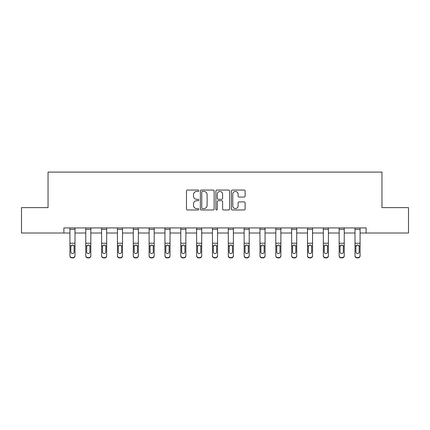 <?xml version="1.0" encoding="UTF-8"?>
<svg xmlns="http://www.w3.org/2000/svg" width="430" height="430" viewBox="0 0 430 430"><rect width="100%" height="100%" fill="white"/><g stroke="black" fill="none" stroke-linecap="round" stroke-linejoin="round"><path stroke-width="0.64" d="M198.757 190.748A0.699 0.699 0 0 0 198.058 190.049L187.469 190.049A0.994 0.994 0 0 0 186.475 191.049L186.475 208.985A0.994 0.994 0 0 0 187.469 209.98L198.058 209.98A0.699 0.699 0 0 0 198.757 209.281A0.699 0.699 0 0 0 198.058 208.588L196.687 208.588A3.187 3.187 0 0 1 193.5 205.395L193.5 203.901A3.187 3.187 0 0 1 196.687 200.713L198.058 200.713A0.699 0.699 0 0 0 198.757 200.014A0.699 0.699 0 0 0 198.058 199.316L196.687 199.316A3.187 3.187 0 0 1 193.5 196.128L193.5 194.634A3.187 3.187 0 0 1 196.687 191.447L198.058 191.447A0.699 0.699 0 0 0 198.757 190.748M244.122 197.074A0.994 0.994 0 0 0 245.121 196.08L245.121 191.049A0.994 0.994 0 0 0 244.122 190.049L232.367 190.049A0.994 0.994 0 0 0 231.367 191.049L231.367 208.985A0.994 0.994 0 0 0 232.367 209.98L244.122 209.98A0.994 0.994 0 0 0 245.121 208.985L245.121 202.906A0.994 0.994 0 0 0 244.122 201.906L239.091 201.906A0.994 0.994 0 0 0 238.096 202.906L238.096 205.922A2.666 2.666 0 0 1 235.43 208.588A2.666 2.666 0 0 1 232.764 205.922L232.764 194.113A2.666 2.666 0 0 1 235.43 191.447A2.666 2.666 0 0 1 238.096 194.113L238.096 196.08A0.994 0.994 0 0 0 239.091 197.074L244.122 197.074M63.887 233.012L21.5 233.012L21.5 207.631L48.047 207.631L48.047 172.097L381.953 172.097L381.953 207.631L408.5 207.631L408.5 233.012L366.113 233.012L366.113 227.932L63.887 227.932L63.887 233.012L69.923 233.012M214.129 191.049A0.994 0.994 0 0 0 213.129 190.049L201.374 190.049A0.994 0.994 0 0 0 200.375 191.049L200.375 208.985A0.994 0.994 0 0 0 201.374 209.98L213.129 209.98A0.994 0.994 0 0 0 214.129 208.985L214.129 191.049M216.87 190.049L228.626 190.049A0.994 0.994 0 0 1 229.625 191.049L229.625 208.985A0.994 0.994 0 0 1 228.626 209.98L223.595 209.98A0.994 0.994 0 0 1 222.6 208.985L222.6 201.708A0.994 0.994 0 0 0 221.6 200.713L218.263 200.713A0.994 0.994 0 0 0 217.268 201.708L217.268 209.281A0.699 0.699 0 0 1 216.57 209.98A0.699 0.699 0 0 1 215.871 209.281L215.871 191.049A0.994 0.994 0 0 1 216.87 190.049M75.003 233.012L85.763 233.012M90.837 233.012L101.598 233.012M106.678 233.012L117.438 233.012M122.512 233.012L133.273 233.012M138.352 233.012L149.113 233.012M154.187 233.012L164.948 233.012M170.027 233.012L180.788 233.012M185.862 233.012L196.623 233.012M201.702 233.012L212.463 233.012M217.537 233.012L228.298 233.012M233.377 233.012L244.138 233.012M249.212 233.012L259.973 233.012M265.052 233.012L275.813 233.012M280.887 233.012L291.647 233.012M296.727 233.012L307.488 233.012M312.562 233.012L323.322 233.012M328.402 233.012L339.162 233.012M344.237 233.012L354.997 233.012M360.077 233.012L366.113 233.012M202.471 191.447A0.699 0.699 0 0 0 201.772 192.145L201.772 207.889A0.699 0.699 0 0 0 202.471 208.588L203.911 208.588A3.187 3.187 0 0 0 207.104 205.395L207.104 194.634A3.187 3.187 0 0 0 203.911 191.447L202.471 191.447M222.6 194.161A2.666 2.666 0 0 0 219.934 191.495A2.666 2.666 0 0 0 217.268 194.161L217.268 198.321A0.994 0.994 0 0 0 218.263 199.316L221.6 199.316A0.994 0.994 0 0 0 222.6 198.321L222.6 194.161M69.923 246.17L69.923 255.571A2.032 2.016 0 0 0 71.955 257.586L72.971 257.586A2.032 2.016 0 0 0 75.003 255.571L75.003 255.888A2.032 2.016 180 0 1 72.971 257.903L72.971 257.586M74.089 252.265L74.089 251.942A1.623 1.612 180 0 1 72.466 253.555A1.623 1.612 180 0 1 70.837 251.942L70.837 246.6L70.837 251.942A1.623 1.612 180 0 0 72.466 253.555M73.31 245.202L72.466 244.966L73.906 245.847L74.089 246.471M71.617 245.202L70.837 246.6L71.02 245.847L72.466 244.966M75.003 227.932L75.003 255.888M69.923 227.932L69.923 255.571M71.955 257.586L71.955 257.903L72.971 257.903M71.955 257.903A2.032 2.016 180 0 1 69.923 255.888M74.089 246.6L74.089 251.942M90.837 246.17L90.837 255.888A2.032 2.016 180 0 1 88.811 257.903L88.811 257.586A2.032 2.016 0 0 0 90.837 255.571L90.837 255.888M89.924 252.265L89.924 251.942A1.623 1.612 180 0 1 88.3 253.555A1.623 1.612 180 0 1 86.677 251.942L86.677 246.6L86.677 251.942A1.623 1.612 180 0 0 88.3 253.555M89.144 245.202L88.3 244.966L89.746 245.847L89.924 246.471M87.451 245.202L86.677 246.6L86.855 245.847L88.3 244.966M106.678 246.17L106.678 255.888A2.032 2.016 180 0 1 104.646 257.903L104.646 257.586A2.032 2.016 0 0 0 106.678 255.571L106.678 255.888M105.764 252.265L105.764 251.942A1.623 1.612 180 0 1 104.141 253.555A1.623 1.612 180 0 1 102.512 251.942L102.512 246.6L102.512 251.942A1.623 1.612 180 0 0 104.141 253.555M104.984 245.202L104.141 244.966L105.581 245.847L105.764 246.471M103.291 245.202L102.512 246.6L102.695 245.847L104.141 244.966M90.837 227.932L90.837 255.571M87.795 257.586L87.795 257.903A2.032 2.016 180 0 1 85.763 255.888L85.763 255.571A2.032 2.016 0 0 0 87.795 257.586L88.811 257.586M85.763 227.932L85.763 255.571M87.795 257.903L88.811 257.903M89.924 246.6L89.924 251.942M106.678 227.932L106.678 255.571M103.63 257.586L103.63 257.903A2.032 2.016 180 0 1 101.598 255.888L101.598 255.571A2.032 2.016 0 0 0 103.63 257.586L104.646 257.586M101.598 227.932L101.598 255.571M103.63 257.903L104.646 257.903M105.764 246.6L105.764 251.942M122.512 246.17L122.512 255.888A2.032 2.016 180 0 1 120.486 257.903L120.486 257.586A2.032 2.016 0 0 0 122.512 255.571L122.512 255.888M121.599 252.265L121.599 251.942A1.623 1.612 180 0 1 119.975 253.555A1.623 1.612 180 0 1 118.352 251.942L118.352 246.6L118.352 251.942A1.623 1.612 180 0 0 119.975 253.555M120.819 245.202L119.975 244.966L121.421 245.847L121.599 246.471M119.126 245.202L118.352 246.6L118.529 245.847L119.975 244.966M122.512 227.932L122.512 255.571M119.47 257.586L119.47 257.903A2.032 2.016 180 0 1 117.438 255.888L117.438 255.571A2.032 2.016 0 0 0 119.47 257.586L120.486 257.586M117.438 227.932L117.438 255.571M119.47 257.903L120.486 257.903M121.599 246.6L121.599 251.942M138.352 246.17L138.352 255.888A2.032 2.016 180 0 1 136.321 257.903L136.321 257.586A2.032 2.016 0 0 0 138.352 255.571L138.352 255.888M137.439 252.265L137.439 251.942A1.623 1.612 180 0 1 135.815 253.555A1.623 1.612 180 0 1 134.187 251.942L134.187 246.6L134.187 251.942A1.623 1.612 180 0 0 135.815 253.555M136.659 245.202L135.815 244.966L137.256 245.847L137.439 246.471M134.966 245.202L134.187 246.6L134.37 245.847L135.815 244.966M138.352 227.932L138.352 255.571M135.305 257.586L135.305 257.903A2.032 2.016 180 0 1 133.273 255.888L133.273 255.571A2.032 2.016 0 0 0 135.305 257.586L136.321 257.586M133.273 227.932L133.273 255.571M135.305 257.903L136.321 257.903M137.439 246.6L137.439 251.942M154.187 246.17L154.187 255.888A2.032 2.016 180 0 1 152.155 257.903L152.155 257.586A2.032 2.016 0 0 0 154.187 255.571L154.187 255.888M153.274 252.265L153.274 251.942A1.623 1.612 180 0 1 151.65 253.555A1.623 1.612 180 0 1 150.027 251.942L150.027 246.6L150.027 251.942A1.623 1.612 180 0 0 151.65 253.555M152.494 245.202L151.65 244.966L153.096 245.847L153.274 246.471M150.801 245.202L150.027 246.6L150.204 245.847L151.65 244.966M154.187 227.932L154.187 255.571M151.145 257.586L151.145 257.903A2.032 2.016 180 0 1 149.113 255.888L149.113 255.571A2.032 2.016 0 0 0 151.145 257.586L152.155 257.586M149.113 227.932L149.113 255.571M151.145 257.903L152.155 257.903M153.274 246.6L153.274 251.942M170.027 246.17L170.027 255.888A2.032 2.016 180 0 1 167.996 257.903L167.996 257.586A2.032 2.016 0 0 0 170.027 255.571L170.027 255.888M169.114 252.265L169.114 251.942A1.623 1.612 180 0 1 167.49 253.555A1.623 1.612 180 0 1 165.862 251.942L165.862 246.6L165.862 251.942A1.623 1.612 180 0 0 167.49 253.555M168.334 245.202L167.49 244.966L168.931 245.847L169.114 246.471M166.641 245.202L165.862 246.6L166.044 245.847L167.49 244.966M170.027 227.932L170.027 255.571M166.98 257.586L166.98 257.903A2.032 2.016 180 0 1 164.948 255.888L164.948 255.571A2.032 2.016 0 0 0 166.98 257.586L167.996 257.586M164.948 227.932L164.948 255.571M166.98 257.903L167.996 257.903M169.114 246.6L169.114 251.942M185.862 246.17L185.862 255.888A2.032 2.016 180 0 1 183.83 257.903L183.83 257.586A2.032 2.016 0 0 0 185.862 255.571L185.862 255.888M184.948 252.265L184.948 251.942A1.623 1.612 180 0 1 183.325 253.555A1.623 1.612 180 0 1 181.702 251.942L181.702 246.6L181.702 251.942A1.623 1.612 180 0 0 183.325 253.555M184.169 245.202L183.325 244.966L184.771 245.847L184.948 246.471M182.476 245.202L181.702 246.6L181.879 245.847L183.325 244.966M185.862 227.932L185.862 255.571M182.82 257.586L182.82 257.903A2.032 2.016 180 0 1 180.788 255.888L180.788 255.571A2.032 2.016 0 0 0 182.82 257.586L183.83 257.586M180.788 227.932L180.788 255.571M182.82 257.903L183.83 257.903M184.948 246.6L184.948 251.942M201.702 246.17L201.702 255.888A2.032 2.016 180 0 1 199.671 257.903L199.671 257.586A2.032 2.016 0 0 0 201.702 255.571L201.702 255.888M200.788 252.265L200.788 251.942A1.623 1.612 180 0 1 199.165 253.555A1.623 1.612 180 0 1 197.537 251.942L197.537 246.6L197.537 251.942A1.623 1.612 180 0 0 199.165 253.555M200.009 245.202L199.165 244.966L200.606 245.847L200.788 246.471M198.316 245.202L197.537 246.6L197.719 245.847L199.165 244.966M201.702 227.932L201.702 255.571M198.655 257.586L198.655 257.903A2.032 2.016 180 0 1 196.623 255.888L196.623 255.571A2.032 2.016 0 0 0 198.655 257.586L199.671 257.586M196.623 227.932L196.623 255.571M198.655 257.903L199.671 257.903M200.788 246.6L200.788 251.942M217.537 246.17L217.537 255.888A2.032 2.016 180 0 1 215.505 257.903L215.505 257.586A2.032 2.016 0 0 0 217.537 255.571L217.537 255.888M216.623 252.265L216.623 251.942A1.623 1.612 180 0 1 215 253.555A1.623 1.612 180 0 1 213.377 251.942L213.377 246.6L213.377 251.942A1.623 1.612 180 0 0 215 253.555M215.844 245.202L215 244.966L216.446 245.847L216.623 246.471M214.151 245.202L213.377 246.6L213.554 245.847L215 244.966M233.377 246.17L233.377 255.888A2.032 2.016 180 0 1 231.345 257.903L231.345 257.586A2.032 2.016 0 0 0 233.377 255.571L233.377 255.888M232.463 252.265L232.463 251.942A1.623 1.612 180 0 1 230.835 253.555A1.623 1.612 180 0 1 229.212 251.942L229.212 246.6L229.212 251.942A1.623 1.612 180 0 0 230.835 253.555M231.684 245.202L230.835 244.966L232.281 245.847L232.463 246.471M229.991 245.202L229.212 246.6L229.394 245.847L230.835 244.966M249.212 246.17L249.212 255.888A2.032 2.016 180 0 1 247.18 257.903L247.18 257.586A2.032 2.016 0 0 0 249.212 255.571L249.212 255.888M248.298 252.265L248.298 251.942A1.623 1.612 180 0 1 246.675 253.555A1.623 1.612 180 0 1 245.052 251.942L245.052 246.6L245.052 251.942A1.623 1.612 180 0 0 246.675 253.555M247.519 245.202L246.675 244.966L248.121 245.847L248.298 246.471M245.826 245.202L245.052 246.6L245.229 245.847L246.675 244.966M265.052 246.17L265.052 255.888A2.032 2.016 180 0 1 263.02 257.903L263.02 257.586A2.032 2.016 0 0 0 265.052 255.571L265.052 255.888M264.138 252.265L264.138 251.942A1.623 1.612 180 0 1 262.51 253.555A1.623 1.612 180 0 1 260.886 251.942L260.886 246.6L260.886 251.942A1.623 1.612 180 0 0 262.51 253.555M263.359 245.202L262.51 244.966L263.955 245.847L264.138 246.471M261.666 245.202L260.886 246.6L261.069 245.847L262.51 244.966M280.887 246.17L280.887 255.888A2.032 2.016 180 0 1 278.855 257.903L278.855 257.586A2.032 2.016 0 0 0 280.887 255.571L280.887 255.888M279.973 252.265L279.973 251.942A1.623 1.612 180 0 1 278.35 253.555A1.623 1.612 180 0 1 276.726 251.942L276.726 246.6L276.726 251.942A1.623 1.612 180 0 0 278.35 253.555M279.194 245.202L278.35 244.966L279.796 245.847L279.973 246.471M277.5 245.202L276.726 246.6L276.904 245.847L278.35 244.966M296.727 246.17L296.727 255.888A2.032 2.016 180 0 1 294.695 257.903L294.695 257.586A2.032 2.016 0 0 0 296.727 255.571L296.727 255.888M295.813 252.265L295.813 251.942A1.623 1.612 180 0 1 294.185 253.555A1.623 1.612 180 0 1 292.561 251.942L292.561 246.6L292.561 251.942A1.623 1.612 180 0 0 294.185 253.555M295.034 245.202L294.185 244.966L295.63 245.847L295.813 246.471M293.341 245.202L292.561 246.6L292.744 245.847L294.185 244.966M312.562 246.17L312.562 255.888A2.032 2.016 180 0 1 310.53 257.903L310.53 257.586A2.032 2.016 0 0 0 312.562 255.571L312.562 255.888M311.648 252.265L311.648 251.942A1.623 1.612 180 0 1 310.025 253.555A1.623 1.612 180 0 1 308.401 251.942L308.401 246.6L308.401 251.942A1.623 1.612 180 0 0 310.025 253.555M310.868 245.202L310.025 244.966L311.471 245.847L311.648 246.471M309.175 245.202L308.401 246.6L308.579 245.847L310.025 244.966M328.402 246.17L328.402 255.888A2.032 2.016 180 0 1 326.37 257.903L326.37 257.586A2.032 2.016 0 0 0 328.402 255.571L328.402 255.888M327.488 252.265L327.488 251.942A1.623 1.612 180 0 1 325.859 253.555A1.623 1.612 180 0 1 324.236 251.942L324.236 246.6L324.236 251.942A1.623 1.612 180 0 0 325.859 253.555M326.709 245.202L325.859 244.966L327.305 245.847L327.488 246.471M325.015 245.202L324.236 246.6L324.419 245.847L325.859 244.966M344.237 246.17L344.237 255.888A2.032 2.016 180 0 1 342.205 257.903L342.205 257.586A2.032 2.016 0 0 0 344.237 255.571L344.237 255.888M343.323 252.265L343.323 251.942A1.623 1.612 180 0 1 341.7 253.555A1.623 1.612 180 0 1 340.076 251.942L340.076 246.6L340.076 251.942A1.623 1.612 180 0 0 341.7 253.555M342.543 245.202L341.7 244.966L343.145 245.847L343.323 246.471M340.85 245.202L340.076 246.6L340.254 245.847L341.7 244.966M360.077 246.17L360.077 255.888A2.032 2.016 180 0 1 358.045 257.903L358.045 257.586A2.032 2.016 0 0 0 360.077 255.571L360.077 255.888M359.163 252.265L359.163 251.942A1.623 1.612 180 0 1 357.534 253.555A1.623 1.612 180 0 1 355.911 251.942L355.911 246.6L355.911 251.942A1.623 1.612 180 0 0 357.534 253.555M358.383 245.202L357.534 244.966L358.98 245.847L359.163 246.471M356.69 245.202L355.911 246.6L356.094 245.847L357.534 244.966M217.537 227.932L217.537 255.571M214.495 257.586L214.495 257.903A2.032 2.016 180 0 1 212.463 255.888L212.463 255.571A2.032 2.016 0 0 0 214.495 257.586L215.505 257.586M212.463 227.932L212.463 255.571M214.495 257.903L215.505 257.903M216.623 246.6L216.623 251.942M233.377 227.932L233.377 255.571M230.329 257.586L230.329 257.903A2.032 2.016 180 0 1 228.298 255.888L228.298 255.571A2.032 2.016 0 0 0 230.329 257.586L231.345 257.586M228.298 227.932L228.298 255.571M230.329 257.903L231.345 257.903M232.463 246.6L232.463 251.942M249.212 227.932L249.212 255.571M246.17 257.586L246.17 257.903A2.032 2.016 180 0 1 244.138 255.888L244.138 255.571A2.032 2.016 0 0 0 246.17 257.586L247.18 257.586M244.138 227.932L244.138 255.571M246.17 257.903L247.18 257.903M248.298 246.6L248.298 251.942M265.052 227.932L265.052 255.571M262.004 257.586L262.004 257.903A2.032 2.016 180 0 1 259.973 255.888L259.973 255.571A2.032 2.016 0 0 0 262.004 257.586L263.02 257.586M259.973 227.932L259.973 255.571M262.004 257.903L263.02 257.903M264.138 246.6L264.138 251.942M280.887 227.932L280.887 255.571M277.844 257.586L277.844 257.903A2.032 2.016 180 0 1 275.813 255.888L275.813 255.571A2.032 2.016 0 0 0 277.844 257.586L278.855 257.586M275.813 227.932L275.813 255.571M277.844 257.903L278.855 257.903M279.973 246.6L279.973 251.942M296.727 227.932L296.727 255.571M293.679 257.586L293.679 257.903A2.032 2.016 180 0 1 291.647 255.888L291.647 255.571A2.032 2.016 0 0 0 293.679 257.586L294.695 257.586M291.647 227.932L291.647 255.571M293.679 257.903L294.695 257.903M295.813 246.6L295.813 251.942M312.562 227.932L312.562 255.571M309.514 257.586L309.514 257.903A2.032 2.016 180 0 1 307.488 255.888L307.488 255.571A2.032 2.016 0 0 0 309.514 257.586L310.53 257.586M307.488 227.932L307.488 255.571M309.514 257.903L310.53 257.903M311.648 246.6L311.648 251.942M328.402 227.932L328.402 255.571M325.354 257.586L325.354 257.903A2.032 2.016 180 0 1 323.322 255.888L323.322 255.571A2.032 2.016 0 0 0 325.354 257.586L326.37 257.586M323.322 227.932L323.322 255.571M325.354 257.903L326.37 257.903M327.488 246.6L327.488 251.942M344.237 227.932L344.237 255.571M341.189 257.586L341.189 257.903A2.032 2.016 180 0 1 339.162 255.888L339.162 255.571A2.032 2.016 0 0 0 341.189 257.586L342.205 257.586M339.162 227.932L339.162 255.571M341.189 257.903L342.205 257.903M343.323 246.6L343.323 251.942M360.077 227.932L360.077 255.571M357.029 257.586L357.029 257.903A2.032 2.016 180 0 1 354.997 255.888L354.997 255.571A2.032 2.016 0 0 0 357.029 257.586L358.045 257.586M354.997 227.932L354.997 255.571M357.029 257.903L358.045 257.903M359.163 246.6L359.163 251.942M69.923 227.954L75.003 227.954M73.906 245.847L75.003 245.847M69.923 245.847L71.02 245.847M69.923 243.224L75.003 243.224M69.923 229.346L75.003 229.346M85.763 227.954L90.837 227.954M89.746 245.847L90.837 245.847M85.763 245.847L86.855 245.847M85.763 243.224L90.837 243.224M85.763 229.346L90.837 229.346M101.598 227.954L106.678 227.954M105.581 245.847L106.678 245.847M101.598 245.847L102.695 245.847M101.598 243.224L106.678 243.224M101.598 229.346L106.678 229.346M117.438 227.954L122.512 227.954M121.421 245.847L122.512 245.847M117.438 245.847L118.529 245.847M117.438 243.224L122.512 243.224M117.438 229.346L122.512 229.346M133.273 227.954L138.352 227.954M137.256 245.847L138.352 245.847M133.273 245.847L134.37 245.847M133.273 243.224L138.352 243.224M133.273 229.346L138.352 229.346M149.113 227.954L154.187 227.954M153.096 245.847L154.187 245.847M149.113 245.847L150.204 245.847M149.113 243.224L154.187 243.224M149.113 229.346L154.187 229.346M164.948 227.954L170.027 227.954M168.931 245.847L170.027 245.847M164.948 245.847L166.044 245.847M164.948 243.224L170.027 243.224M164.948 229.346L170.027 229.346M180.788 227.954L185.862 227.954M184.771 245.847L185.862 245.847M180.788 245.847L181.879 245.847M180.788 243.224L185.862 243.224M180.788 229.346L185.862 229.346M196.623 227.954L201.702 227.954M200.606 245.847L201.702 245.847M196.623 245.847L197.719 245.847M196.623 243.224L201.702 243.224M196.623 229.346L201.702 229.346M212.463 227.954L217.537 227.954M216.446 245.847L217.537 245.847M212.463 245.847L213.554 245.847M212.463 243.224L217.537 243.224M212.463 229.346L217.537 229.346M228.298 227.954L233.377 227.954M232.281 245.847L233.377 245.847M228.298 245.847L229.394 245.847M228.298 243.224L233.377 243.224M228.298 229.346L233.377 229.346M244.138 227.954L249.212 227.954M248.121 245.847L249.212 245.847M244.138 245.847L245.229 245.847M244.138 243.224L249.212 243.224M244.138 229.346L249.212 229.346M259.973 227.954L265.052 227.954M263.955 245.847L265.052 245.847M259.973 245.847L261.069 245.847M259.973 243.224L265.052 243.224M259.973 229.346L265.052 229.346M275.813 227.954L280.887 227.954M279.796 245.847L280.887 245.847M275.813 245.847L276.904 245.847M275.813 243.224L280.887 243.224M275.813 229.346L280.887 229.346M291.647 227.954L296.727 227.954M295.63 245.847L296.727 245.847M291.647 245.847L292.744 245.847M291.647 243.224L296.727 243.224M291.647 229.346L296.727 229.346M307.488 227.954L312.562 227.954M311.471 245.847L312.562 245.847M307.488 245.847L308.579 245.847M307.488 243.224L312.562 243.224M307.488 229.346L312.562 229.346M323.322 227.954L328.402 227.954M327.305 245.847L328.402 245.847M323.322 245.847L324.419 245.847M323.322 243.224L328.402 243.224M323.322 229.346L328.402 229.346M339.162 227.954L344.237 227.954M343.145 245.847L344.237 245.847M339.162 245.847L340.254 245.847M339.162 243.224L344.237 243.224M339.162 229.346L344.237 229.346M354.997 227.954L360.077 227.954M358.98 245.847L360.077 245.847M354.997 245.847L356.094 245.847M354.997 243.224L360.077 243.224M354.997 229.346L360.077 229.346"/></g></svg>
